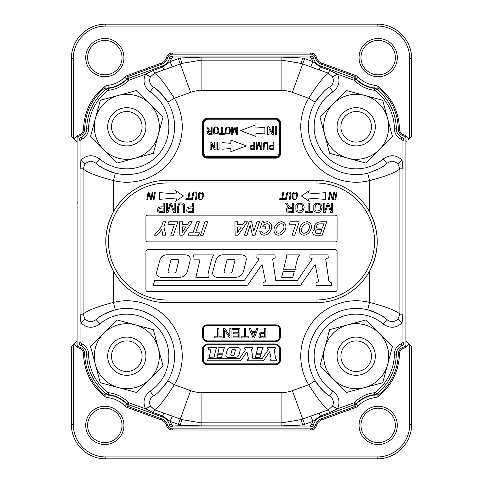 <?xml version="1.0" encoding="UTF-8"?>
<svg xmlns="http://www.w3.org/2000/svg" width="483" height="483" viewBox="0 0 483 483"><rect width="100%" height="100%" fill="white"/><g stroke="black" fill="none" stroke-linecap="round" stroke-linejoin="round"><path stroke-width="0.72" d="M77.099 340.901L76.549 341.451L77.099 340.901M74.394 343.612L76.549 341.451L77.099 341.451L76.549 341.451L74.394 343.612A6.883 6.883 0 0 0 78.958 348.05L79.284 346.951L78.958 348.05A6.508 6.508 0 0 1 83.607 354.178L84.754 354.16A7.656 7.656 0 0 0 78.632 346.782A1.914 1.914 0 0 1 77.099 344.91L77.099 138.09A1.914 1.914 0 0 1 78.632 136.218A7.656 7.656 0 0 0 84.754 128.84A53.522 53.522 0 0 1 103.41 89.095A3.822 3.822 0 0 1 105.783 88.172A30.586 30.586 0 0 0 128.587 76.851A3.822 3.822 0 0 1 130.253 75.668L161.69 64.215A9.557 9.557 0 0 0 167.631 57.797A4.969 4.969 0 0 1 172.419 54.162L310.581 54.162A4.969 4.969 0 0 1 315.369 57.797A9.557 9.557 0 0 0 321.31 64.215L352.747 75.668A3.822 3.822 0 0 1 354.413 76.851A30.586 30.586 0 0 0 377.217 88.172A3.822 3.822 0 0 1 379.59 89.095A53.522 53.522 0 0 1 398.246 128.84A7.656 7.656 0 0 0 404.368 136.218A1.914 1.914 0 0 1 405.901 138.09L405.901 344.91A1.914 1.914 0 0 1 404.368 346.782A7.656 7.656 0 0 0 398.246 354.16A53.522 53.522 0 0 1 379.59 393.905A3.822 3.822 0 0 1 377.217 394.828A30.586 30.586 0 0 0 354.413 406.149A3.822 3.822 0 0 1 352.747 407.332L321.31 418.785A9.557 9.557 0 0 0 315.369 425.203A4.969 4.969 0 0 1 310.581 428.838L172.419 428.838A4.969 4.969 0 0 1 167.631 425.203A9.557 9.557 0 0 0 161.69 418.785L130.253 407.332A3.822 3.822 0 0 1 128.587 406.149A30.586 30.586 0 0 0 105.783 394.828A3.822 3.822 0 0 1 103.41 393.905A53.522 53.522 0 0 1 84.754 354.16A7.656 7.656 0 0 0 78.632 346.782A1.914 1.914 0 0 1 77.099 344.91L77.099 138.09A1.914 1.914 0 0 1 78.632 136.218A7.656 7.656 0 0 0 84.754 128.84A53.522 53.522 0 0 1 103.41 89.095A3.822 3.822 0 0 1 105.783 88.172A30.586 30.586 0 0 0 128.587 76.851A3.822 3.822 0 0 1 130.253 75.668L161.69 64.215A9.557 9.557 0 0 0 167.631 57.797A4.969 4.969 0 0 1 172.419 54.162L310.581 54.162A4.969 4.969 0 0 1 315.369 57.797A9.557 9.557 0 0 0 321.31 64.215L352.747 75.668A3.822 3.822 0 0 1 354.413 76.851A30.586 30.586 0 0 0 377.217 88.172A3.822 3.822 0 0 1 379.59 89.095A53.522 53.522 0 0 1 398.246 128.84A7.656 7.656 0 0 0 404.368 136.218A1.914 1.914 0 0 1 405.901 138.09L405.901 344.91A1.914 1.914 0 0 1 404.368 346.782A7.656 7.656 0 0 0 398.246 354.16A53.522 53.522 0 0 1 379.59 393.905A3.822 3.822 0 0 1 377.217 394.828A30.586 30.586 0 0 0 354.413 406.149A3.822 3.822 0 0 1 352.747 407.332L321.31 418.785A9.557 9.557 0 0 0 315.369 425.203A4.969 4.969 0 0 1 310.581 428.838L172.419 428.838A4.969 4.969 0 0 1 167.631 425.203A9.557 9.557 0 0 0 161.69 418.785L130.253 407.332A3.822 3.822 0 0 1 128.587 406.149A30.586 30.586 0 0 0 105.783 394.828A3.822 3.822 0 0 1 103.41 393.905A53.522 53.522 0 0 1 84.754 354.16L83.607 354.178A54.67 54.67 0 0 0 104.425 396.223A6.883 6.883 0 0 0 107.92 397.66L108.216 395.003L107.92 397.66A27.911 27.911 0 0 1 124.723 405.829A6.883 6.883 0 0 0 127.271 407.471L161.298 419.866L161.69 418.785L161.298 419.866A8.41 8.41 0 0 1 166.526 425.511A6.116 6.116 0 0 0 172.419 429.985L310.581 429.985A6.116 6.116 0 0 0 316.474 425.511L315.369 425.203L316.474 425.511A8.41 8.41 0 0 1 321.702 419.866L355.73 407.471A6.883 6.883 0 0 0 358.277 405.829L356.369 403.951L358.277 405.829A27.911 27.911 0 0 1 375.08 397.66A6.883 6.883 0 0 0 378.575 396.223A54.67 54.67 0 0 0 399.393 354.178L398.246 354.16L399.393 354.178A6.508 6.508 0 0 1 404.042 348.05A6.883 6.883 0 0 0 408.606 343.612L411.631 346.637L411.631 424.442L409.723 424.442A32.5 32.5 0 0 1 377.223 456.936L105.777 456.936A32.5 32.5 0 0 1 73.277 424.442L73.277 344.729L74.394 343.612A6.883 6.883 0 0 0 78.958 348.05A6.508 6.508 0 0 1 83.607 354.178A54.67 54.67 0 0 0 104.425 396.223L105.542 394.81L104.425 396.223A6.883 6.883 0 0 0 107.92 397.66A27.911 27.911 0 0 1 124.723 405.829L126.631 403.951L124.723 405.829A6.883 6.883 0 0 0 127.271 407.471L128.007 405.448L127.271 407.471L161.298 419.866A8.41 8.41 0 0 1 166.526 425.511L167.631 425.203L166.526 425.511A6.116 6.116 0 0 0 172.419 429.985L172.419 428.838L172.419 429.985L310.581 429.985L310.581 428.838L310.581 429.985A6.116 6.116 0 0 0 316.474 425.511A8.41 8.41 0 0 1 321.702 419.866L321.31 418.785L321.702 419.866L355.73 407.471L354.993 405.448L355.73 407.471A6.883 6.883 0 0 0 358.277 405.829A27.911 27.911 0 0 1 375.08 397.66L374.784 395.003L375.08 397.66A6.883 6.883 0 0 0 378.575 396.223L377.458 394.81L378.575 396.223A54.67 54.67 0 0 0 399.393 354.178A6.508 6.508 0 0 1 404.042 348.05L403.716 346.951L404.042 348.05A6.883 6.883 0 0 0 408.606 343.612L411.631 346.637L411.631 424.442L409.723 424.442L409.723 344.729L409.723 424.442A32.5 32.5 0 0 1 377.223 456.936L105.777 456.936L105.777 458.85L105.777 456.936A32.5 32.5 0 0 1 73.277 424.442L73.277 344.729L74.394 343.612M377.223 458.85L105.777 458.85L377.223 458.85A34.408 34.408 0 0 0 411.631 424.442A34.408 34.408 0 0 1 377.223 458.85L105.777 458.85A34.408 34.408 0 0 1 71.369 424.442L71.369 346.637L73.277 344.729L71.369 346.637L71.369 424.442A34.408 34.408 0 0 0 105.777 458.85L377.223 458.85A34.408 34.408 0 0 0 411.631 424.442A34.408 34.408 0 0 1 377.223 458.85L377.223 456.936L377.223 458.85M76.549 141.549L71.369 136.363L71.369 58.558A34.408 34.408 0 0 1 105.777 24.15L377.223 24.15A34.408 34.408 0 0 1 411.631 58.558L411.631 136.363L408.606 139.388A6.883 6.883 0 0 0 404.042 134.95A6.508 6.508 0 0 1 399.393 128.822A54.67 54.67 0 0 0 378.575 86.777A6.883 6.883 0 0 0 375.08 85.34A27.911 27.911 0 0 1 358.277 77.171A6.883 6.883 0 0 0 355.73 75.529L321.702 63.134A8.41 8.41 0 0 1 316.474 57.489A6.116 6.116 0 0 0 310.581 53.015L172.419 53.015A6.116 6.116 0 0 0 166.526 57.489A8.41 8.41 0 0 1 161.298 63.134L127.271 75.529A6.883 6.883 0 0 0 124.723 77.171A27.911 27.911 0 0 1 107.92 85.34A6.883 6.883 0 0 0 104.425 86.777A54.67 54.67 0 0 0 83.607 128.822A6.508 6.508 0 0 1 78.958 134.95A6.883 6.883 0 0 0 74.394 139.388L71.369 136.363L71.369 58.558A34.408 34.408 0 0 1 105.777 24.15L377.223 24.15A34.408 34.408 0 0 1 411.631 58.558L411.631 136.363L408.606 139.388A6.883 6.883 0 0 0 404.042 134.95L403.716 136.049L404.042 134.95A6.508 6.508 0 0 1 399.393 128.822A54.67 54.67 0 0 0 378.575 86.777A6.883 6.883 0 0 0 375.08 85.34L374.784 87.997L375.08 85.34A27.911 27.911 0 0 1 358.277 77.171A6.883 6.883 0 0 0 355.73 75.529L321.702 63.134L321.31 64.215L321.702 63.134A8.41 8.41 0 0 1 316.474 57.489A6.116 6.116 0 0 0 310.581 53.015L172.419 53.015A6.116 6.116 0 0 0 166.526 57.489L167.631 57.797L166.526 57.489A8.41 8.41 0 0 1 161.298 63.134L127.271 75.529A6.883 6.883 0 0 0 124.723 77.171L126.631 79.049L124.723 77.171A27.911 27.911 0 0 1 107.92 85.34A6.883 6.883 0 0 0 104.425 86.777A54.67 54.67 0 0 0 83.607 128.822L84.754 128.84L83.607 128.822A6.508 6.508 0 0 1 78.958 134.95A6.883 6.883 0 0 0 74.394 139.388L77.099 142.099L76.549 141.549L77.099 141.549L76.549 141.549M405.901 340.901L408.606 343.612L405.901 340.901M378.183 442.603A17.207 17.207 0 0 0 393.077 416.793A17.207 17.207 0 0 0 363.282 416.793A17.207 17.207 0 0 0 378.183 442.603A17.207 17.207 0 0 0 393.077 416.793A17.207 17.207 0 0 0 363.282 416.793A17.207 17.207 0 0 0 378.183 442.603M378.183 444.511A19.115 19.115 0 0 0 394.738 415.839A19.115 19.115 0 0 0 361.622 415.839A19.115 19.115 0 0 0 378.183 444.511A19.115 19.115 0 0 0 394.738 415.839A19.115 19.115 0 0 0 361.622 415.839A19.115 19.115 0 0 0 378.183 444.511M378.183 76.719A19.115 19.115 0 0 0 394.738 48.046A19.115 19.115 0 0 0 361.622 48.046A19.115 19.115 0 0 0 378.183 76.719A19.115 19.115 0 0 0 394.738 48.046A19.115 19.115 0 0 0 361.622 48.046A19.115 19.115 0 0 0 378.183 76.719M104.817 76.719A19.115 19.115 0 0 0 121.378 48.046A19.115 19.115 0 0 0 88.262 48.046A19.115 19.115 0 0 0 104.817 76.719A19.115 19.115 0 0 0 121.378 48.046A19.115 19.115 0 0 0 88.262 48.046A19.115 19.115 0 0 0 104.817 76.719M104.817 444.511A19.115 19.115 0 0 0 121.378 415.839A19.115 19.115 0 0 0 88.262 415.839A19.115 19.115 0 0 0 104.817 444.511A19.115 19.115 0 0 0 121.378 415.839A19.115 19.115 0 0 0 88.262 415.839A19.115 19.115 0 0 0 104.817 444.511M378.183 74.811A17.207 17.207 0 0 0 393.077 49A17.207 17.207 0 0 0 363.282 49A17.207 17.207 0 0 0 378.183 74.811A17.207 17.207 0 0 0 393.077 49A17.207 17.207 0 0 0 363.282 49A17.207 17.207 0 0 0 378.183 74.811M104.817 74.811A17.207 17.207 0 0 0 119.718 49A17.207 17.207 0 0 0 89.923 49A17.207 17.207 0 0 0 104.817 74.811A17.207 17.207 0 0 0 119.718 49A17.207 17.207 0 0 0 89.923 49A17.207 17.207 0 0 0 104.817 74.811M104.817 442.603A17.207 17.207 0 0 0 119.718 416.793A17.207 17.207 0 0 0 89.923 416.793A17.207 17.207 0 0 0 104.817 442.603A17.207 17.207 0 0 0 119.718 416.793A17.207 17.207 0 0 0 89.923 416.793A17.207 17.207 0 0 0 104.817 442.603M153.34 329.66L117.091 319.951L103.827 333.216A32.5 32.5 0 0 0 95.411 364.605L100.271 382.729L118.395 387.589A32.5 32.5 0 0 0 158.195 347.784A32.5 32.5 0 0 0 103.827 333.216L90.556 346.486L95.411 364.605A32.5 32.5 0 0 0 118.395 387.589L136.514 392.444L163.049 365.909L153.34 329.66M115.992 345.381A15.293 15.293 0 0 1 141.573 352.24A15.293 15.293 0 0 1 122.845 370.968A15.293 15.293 0 0 1 115.992 345.381M113.288 342.682A19.115 19.115 0 0 1 145.268 351.25A19.115 19.115 0 0 1 121.855 374.663A19.115 19.115 0 0 1 113.288 342.682M154.5 192.246L155.339 192.246L154.029 199.896L153.189 199.896L154.5 192.246M337.08 239.991A1.914 1.914 0 0 1 335.172 241.905L147.828 241.905A1.914 1.914 0 0 1 145.92 239.991L145.92 217.048A1.914 1.914 0 0 1 147.828 215.14L335.172 215.14A1.914 1.914 0 0 1 337.08 217.048L337.08 239.991M337.08 289.691L337.08 251.462A1.914 1.914 0 0 0 335.172 249.548L147.828 249.548A1.914 1.914 0 0 0 145.92 251.462L145.92 289.691A1.914 1.914 0 0 0 147.828 291.605L335.172 291.605A1.914 1.914 0 0 0 337.08 289.691M196.213 194.951C196.176 192.735 195.331 192.228 193.671 193.435L192.343 199.491L191.534 199.491L192.85 193.254A2.572 2.572 0 0 1 193.743 192.288C196.152 191.322 197.215 192.379 196.931 195.458L196.243 199.491L195.428 199.491L196.213 194.951M202.407 193.435L200.047 193.2L199.141 194.48L199.298 198.157L202.099 197.958L202.938 195.144L202.407 193.435M202.721 198.495C201.387 199.908 200.047 199.986 198.7 198.742L198.447 194.027C200.179 191.485 201.822 191.304 203.379 193.478A3.985 3.985 0 0 1 203.735 195.198L202.721 198.495M163.157 203.029L164.401 203.029L164.401 212.423L160.851 212.423A8.742 8.742 0 0 1 159.42 212.339A2.844 2.844 0 0 1 158.261 211.898A2.318 2.318 0 0 1 157.506 210.986L157.983 207.678L160.742 206.851L163.157 206.851L163.157 203.029M160.748 211.319L163.157 211.319L163.157 207.956L159.01 208.408L158.804 210.679A1.395 1.395 0 0 0 159.589 211.234L160.748 211.319M329.66 329.66L319.951 365.909L333.216 379.173A32.5 32.5 0 0 0 364.605 387.589L382.729 382.729L392.444 346.486L365.909 319.951L329.66 329.66M346.486 392.444L333.216 379.173A32.5 32.5 0 0 1 347.784 324.805A32.5 32.5 0 0 1 387.589 364.605A32.5 32.5 0 0 1 364.605 387.589L346.486 392.444M345.381 367.008A15.293 15.293 0 0 1 352.24 341.427A15.293 15.293 0 0 1 370.968 360.155A15.293 15.293 0 0 1 345.381 367.008M342.682 369.712A19.115 19.115 0 0 1 351.25 337.732A19.115 19.115 0 0 1 374.663 361.145A19.115 19.115 0 0 1 342.682 369.712M382.729 100.271L346.486 90.556L333.216 103.827A32.5 32.5 0 0 0 324.805 135.216L329.66 153.34L365.909 163.049L392.444 136.514L382.729 100.271M319.951 117.091L333.216 103.827A32.5 32.5 0 0 1 387.589 118.395A32.5 32.5 0 0 1 347.784 158.195A32.5 32.5 0 0 1 324.805 135.216L319.951 117.091M342.676 113.288A19.115 19.115 0 0 1 374.663 121.855A19.115 19.115 0 0 1 351.25 145.268A19.115 19.115 0 0 1 342.676 113.288M345.381 115.992A15.293 15.293 0 0 1 370.968 122.845A15.293 15.293 0 0 1 352.24 141.573A15.293 15.293 0 0 1 345.381 115.992M100.271 100.271L90.556 136.514L103.827 149.784A32.5 32.5 0 0 0 135.216 158.195L153.34 153.34L163.049 117.091L136.514 90.556L100.271 100.271M117.091 163.049L103.827 149.784A32.5 32.5 0 0 1 118.395 95.411A32.5 32.5 0 0 1 158.195 135.216A32.5 32.5 0 0 1 135.216 158.195L117.091 163.049M113.288 140.324A19.115 19.115 0 0 1 121.855 108.337A19.115 19.115 0 0 1 145.268 131.75A19.115 19.115 0 0 1 113.288 140.324M115.992 137.619A15.293 15.293 0 0 1 122.845 112.032A15.293 15.293 0 0 1 141.573 130.76A15.293 15.293 0 0 1 115.992 137.619M150.177 91.842C144.079 87.139 142.521 81.253 145.498 74.183L153.431 70.361L154.482 73.241C158.545 75.523 165.162 83.861 174.333 98.266L167.776 102.203C161.497 93.545 156.691 88.504 153.365 87.073L150.177 91.842A42.057 42.057 0 0 1 160.453 152.024A42.057 42.057 0 0 1 99.8 159.046L96.123 163.441C92.35 160.597 88.679 160.742 85.123 163.87L83.112 168.863C86.674 172.28 96.781 176.192 113.42 180.6L113.42 211.886C103.259 231.677 103.259 251.42 113.42 271.114L113.42 302.4A55.436 55.436 0 0 1 174.333 384.734L167.776 380.797C161.491 389.461 156.685 394.502 153.365 395.927C149.76 398.578 148.794 401.989 150.473 406.161L154.482 409.759C158.545 407.477 165.162 399.133 174.333 384.734L190.628 390.669A30.586 30.586 0 0 0 201.091 392.516L281.909 392.516A30.586 30.586 0 0 0 292.372 390.669L308.667 384.734L315.224 380.797C321.503 389.455 326.309 394.496 329.635 395.927C333.246 398.596 334.206 402.007 332.527 406.161L328.518 409.759C324.455 407.477 317.838 399.139 308.667 384.734A55.436 55.436 0 0 1 369.58 302.4C386.219 306.808 396.326 310.72 399.888 314.137L397.877 319.13C394.321 322.258 390.65 322.403 386.877 319.559A47.793 47.793 0 0 0 315.224 380.797A47.793 47.793 0 0 0 328.591 395.209A47.793 47.793 0 0 1 367.732 309.82A47.793 47.793 0 0 1 386.877 319.559C384.371 316.582 377.99 313.334 367.732 309.82L369.58 302.4L369.58 271.114C379.741 251.323 379.741 231.58 369.58 211.886L369.58 180.6C386.219 176.192 396.32 172.28 399.888 168.863L397.877 163.87L402.073 160.108L402.073 140.813A1.914 1.914 0 0 0 400.981 139.086L401.802 137.359A3.822 3.822 0 0 1 403.987 140.813L403.987 342.187A3.822 3.822 0 0 1 401.802 345.641A9.563 9.563 0 0 0 396.332 354.13A51.615 51.615 0 0 1 376.68 393.826A3.822 3.822 0 0 1 374.742 394.623L374.524 392.721A32.88 32.88 0 0 0 354.733 402.345A1.914 1.914 0 0 1 354.027 402.798L337.502 408.817L329.569 412.639L320.295 416.014L312.809 421.393L304.646 424.37A66.449 66.449 0 0 1 302.793 425.016L281.909 425.885L201.091 425.885L172.419 425.016A1.147 1.147 0 0 1 171.314 424.177A13.379 13.379 0 0 0 170.191 421.393L162.705 416.014L153.431 412.639L145.498 408.817L128.973 402.798A1.914 1.914 0 0 1 128.267 402.345A32.88 32.88 0 0 0 108.476 392.721A1.914 1.914 0 0 1 107.504 392.323A49.701 49.701 0 0 1 88.576 354.099A11.477 11.477 0 0 0 82.019 343.914A1.914 1.914 0 0 1 80.927 342.187L80.927 322.892L80.051 314.137L83.112 314.137C86.68 310.72 96.781 306.808 113.42 302.4L115.268 309.82C105.01 313.334 98.629 316.582 96.123 319.559L96.123 319.559A47.793 47.793 0 0 1 96.443 319.287A47.793 47.793 0 0 0 96.123 319.559L96.443 319.287M376.68 393.826L375.496 392.323A49.701 49.701 0 0 0 394.424 354.099L396.332 354.13A51.615 51.615 0 0 1 376.68 393.826A3.822 3.822 0 0 1 374.742 394.623A30.966 30.966 0 0 0 356.098 403.685A3.822 3.822 0 0 1 354.679 404.597L320.652 416.992A11.471 11.471 0 0 0 313.527 424.69A3.061 3.061 0 0 1 310.581 426.924L172.419 426.924A3.061 3.061 0 0 1 169.473 424.69A11.471 11.471 0 0 0 162.348 416.992L128.321 404.597A3.822 3.822 0 0 1 126.902 403.685A30.966 30.966 0 0 0 108.258 394.623A3.822 3.822 0 0 1 106.32 393.826A51.615 51.615 0 0 1 86.668 354.13A9.563 9.563 0 0 0 81.198 345.641A3.822 3.822 0 0 1 79.013 342.187L79.013 140.813A3.822 3.822 0 0 1 81.198 137.359L82.019 139.086A11.477 11.477 0 0 0 88.576 128.901A49.701 49.701 0 0 1 107.504 90.677A1.914 1.914 0 0 1 108.476 90.279L108.258 88.377A30.966 30.966 0 0 0 126.902 79.315A3.822 3.822 0 0 1 128.321 78.403L162.348 66.008A11.471 11.471 0 0 0 169.473 58.31A3.061 3.061 0 0 1 172.419 56.076L310.581 56.076A3.061 3.061 0 0 1 313.527 58.31A11.471 11.471 0 0 0 320.652 66.008L354.679 78.403A3.822 3.822 0 0 1 356.098 79.315A30.966 30.966 0 0 0 374.742 88.377A3.822 3.822 0 0 1 376.68 89.174A51.615 51.615 0 0 1 396.332 128.87A9.563 9.563 0 0 0 401.802 137.359A9.563 9.563 0 0 1 396.332 128.87A51.615 51.615 0 0 0 376.68 89.174A3.822 3.822 0 0 0 374.742 88.377A30.966 30.966 0 0 1 356.098 79.315A3.822 3.822 0 0 0 354.679 78.403L354.027 80.202A1.914 1.914 0 0 1 354.733 80.655L356.098 79.315M192.24 221.812L182.954 235.197L179.839 235.197L179.585 221.812L182.544 221.812L182.544 224.577L187.434 224.577L189.197 221.812L192.24 221.812M182.544 226.877L185.937 226.919L182.544 232.226L182.544 226.877M237.66 221.812L237.66 224.619L242.732 224.619L244.573 221.812L247.441 221.812L238.149 235.197L235.124 235.197L234.877 221.812L237.66 221.812M237.66 232.347L237.66 226.95L241.204 226.95L237.66 232.347M315.278 231.707A1.147 1.147 0 0 0 315.942 232.993A3.019 3.019 0 0 0 317.15 233.241L320.627 233.241L321.883 229.606L317.536 229.606A2.657 2.657 0 0 0 315.278 231.707M313.811 234.605A5.301 5.301 0 0 0 316.244 235.197L322.227 235.197L326.701 221.812L320.736 221.812A7.468 7.468 0 0 0 316.679 223.013A5.319 5.319 0 0 0 314.264 227.076A1.95 1.95 0 0 0 315.459 229.027A4.136 4.136 0 0 0 312.773 232.897A1.92 1.92 0 0 0 313.811 234.605M317.935 224.39A3.906 3.906 0 0 1 319.951 223.828L323.876 223.828L322.409 228.079L318.702 228.079A4.208 4.208 0 0 1 317.15 227.783A0.773 0.773 0 0 1 316.673 227.209A2.699 2.699 0 0 1 317.935 224.39M246.046 260.826A18.366 8.078 144.5 0 0 240.854 254.837L222.977 254.837A16.174 10.107 50.4 0 0 215.986 260.047L212.967 271.09A18.149 8.036 -35.5 0 0 218.087 277.351L235.13 277.351A15.734 11.109 -129.6 0 0 243.649 270.728L246.046 260.826M225.585 272.955A5.289 2.222 -34.9 0 1 224.184 271.361L226.738 260.995A5.458 3.303 48.8 0 1 229.002 259.286L233.488 259.286A3.441 1.799 147.2 0 1 234.853 260.79L232.226 271.337A5.41 3.194 -131.2 0 1 230.083 272.955L225.585 272.955M302.557 232.83A5.168 3.417 123.2 0 0 309.283 227.964A5.168 3.417 123.2 0 0 304.332 224.722A5.168 3.417 123.2 0 0 302.557 232.83M301.458 234.509A7.173 5.398 123.2 0 0 311.269 228.067A7.173 5.398 123.2 0 0 303.445 222.941A7.173 5.398 123.2 0 0 301.458 234.509M161.793 229.467L157.066 235.197L154.355 235.197L161.503 226.714L163.103 221.812L165.609 221.812L163.888 226.714L165.856 235.197L162.765 235.197L161.793 229.467M259.594 221.812L256.974 221.812L253.823 231.128L251.655 221.812L249.101 221.812L244.452 235.197L246.952 235.197L250.182 225.434L252.434 235.197L254.97 235.197L259.594 221.812M207.092 324.848L207.092 325.608A3.822 3.822 0 0 0 203.271 329.436L203.271 336.313A4.588 4.588 0 0 0 207.853 340.901L275.147 340.901A4.588 4.588 0 0 0 279.729 336.313L279.729 329.436A3.822 3.822 0 0 0 275.908 325.608L207.092 325.608A3.822 3.822 0 0 0 203.271 329.436L202.504 329.436L202.504 336.313A5.355 5.355 0 0 0 207.853 341.668L275.147 341.668A5.355 5.355 0 0 0 280.496 336.313L280.496 329.436A4.588 4.588 0 0 0 275.908 324.848L207.092 324.848A4.588 4.588 0 0 0 202.504 329.436M275.908 364.611L275.908 363.844A3.822 3.822 0 0 0 279.729 360.022L279.729 349.318A4.588 4.588 0 0 0 275.147 344.729L207.853 344.729A4.588 4.588 0 0 0 203.271 349.318L203.271 360.022A3.822 3.822 0 0 0 207.092 363.844L275.908 363.844A3.822 3.822 0 0 0 279.729 360.022L280.496 360.022L280.496 349.318A5.355 5.355 0 0 0 275.147 343.962L207.853 343.962A5.355 5.355 0 0 0 202.504 349.318L202.504 360.022A4.588 4.588 0 0 0 207.092 364.611L275.908 364.611A4.588 4.588 0 0 0 280.496 360.022M329.635 87.073C326.315 88.498 321.509 93.539 315.224 102.203A47.793 47.793 0 0 0 367.732 173.18C377.99 169.666 384.371 166.418 386.877 163.441L383.2 159.046A42.057 42.057 0 0 1 322.547 152.024A42.057 42.057 0 0 1 332.823 91.842L329.635 87.073C333.24 84.422 334.206 81.011 332.527 76.839L328.518 73.241L310.871 66.926L312.809 61.607L320.295 66.986L329.569 70.361L337.502 74.183L332.527 76.839M96.123 163.441C98.629 166.418 105.01 169.666 115.268 173.18A47.793 47.793 0 0 0 154.409 87.791A47.793 47.793 0 0 1 115.268 173.18A47.793 47.793 0 0 1 96.123 163.441A47.793 47.793 0 0 0 115.268 173.18L113.42 180.6A55.436 55.436 0 0 0 174.333 98.266L190.628 92.331A30.586 30.586 0 0 1 201.091 90.484L281.909 90.484A30.586 30.586 0 0 1 292.372 92.331L308.667 98.266C317.838 83.867 324.455 75.523 328.518 73.241L329.569 70.361M153.431 70.361L162.705 66.986L170.191 61.607L172.129 66.926L154.482 73.241L150.473 76.839C148.794 80.993 149.754 84.404 153.365 87.073L153.365 87.073A47.793 47.793 0 0 1 153.854 87.405A47.793 47.793 0 0 0 153.365 87.073L153.685 87.29M281.909 57.115L281.909 60.176L201.091 60.176L181.988 63.364L180.207 57.984L201.091 57.115L281.909 57.115L302.793 57.984L301.012 63.364L281.909 60.176L281.909 90.484M153.431 412.639L154.482 409.759L172.129 416.074L170.191 421.393L178.354 424.37A66.449 66.449 0 0 0 180.207 425.016L181.988 419.636L201.091 422.824L201.091 425.885M281.909 392.516L281.909 422.824L301.012 419.636L302.793 425.016L310.581 425.016A1.147 1.147 0 0 0 311.686 424.177A13.379 13.379 0 0 1 312.809 421.393L310.871 416.074L319.251 413.134L320.652 416.992A11.471 11.471 0 0 0 313.527 424.69A3.061 3.061 0 0 1 310.581 426.924L310.581 425.016M329.315 395.71L329.635 395.927A47.793 47.793 0 0 1 329.146 395.595A47.793 47.793 0 0 0 329.635 395.927L332.823 391.158A42.057 42.057 0 0 1 322.547 330.976A42.057 42.057 0 0 1 383.2 323.954L386.877 319.559M80.051 314.137L80.051 168.863L83.112 168.863L83.112 314.137L85.123 319.13C88.673 322.258 92.338 322.403 96.123 319.559L99.8 323.954A42.057 42.057 0 0 1 160.453 330.976A42.057 42.057 0 0 1 150.177 391.158L153.365 395.927M167.776 380.797A47.793 47.793 0 0 0 97.916 318.122A47.793 47.793 0 0 1 164.824 385.15A47.793 47.793 0 0 0 167.776 380.797M397.877 163.87C394.327 160.742 390.662 160.597 386.877 163.441A47.793 47.793 0 0 1 386.557 163.713A47.793 47.793 0 0 0 386.877 163.441L386.557 163.713M369.58 180.6L367.732 173.18A47.793 47.793 0 0 1 318.176 97.85A47.793 47.793 0 0 0 315.224 102.203L308.667 98.266A55.436 55.436 0 0 0 369.58 180.6M383.2 159.046C389.799 154.319 396.09 154.669 402.073 160.108L402.949 168.863L402.949 314.137L402.073 322.892L402.073 342.187A1.914 1.914 0 0 1 400.981 343.914L401.802 345.641A3.822 3.822 0 0 0 403.987 342.187L402.073 342.187M80.051 168.863L80.927 160.108L85.123 163.87M81.198 137.359A9.563 9.563 0 0 0 86.668 128.87A51.615 51.615 0 0 1 106.32 89.174A51.615 51.615 0 0 0 86.668 128.87A9.563 9.563 0 0 1 81.198 137.359A3.822 3.822 0 0 0 79.013 140.813L80.927 140.813A1.914 1.914 0 0 1 82.019 139.086M106.32 89.174A3.822 3.822 0 0 1 108.258 88.377A3.822 3.822 0 0 0 106.32 89.174L107.504 90.677M96.606 319.16A47.793 47.793 0 0 1 97.663 318.321A47.793 47.793 0 0 0 96.606 319.16M150.473 406.161L145.498 408.817C142.515 401.765 144.073 395.879 150.177 391.158M99.8 323.954C93.201 328.681 86.91 328.331 80.927 322.892L85.123 319.13M108.476 90.279A32.88 32.88 0 0 0 128.267 80.655A1.914 1.914 0 0 1 128.973 80.202L145.498 74.183L150.473 76.839M319.251 413.134L328.518 409.759L329.569 412.639M332.527 406.161L337.502 408.817C340.479 401.747 338.921 395.861 332.823 391.158M397.877 319.13L402.073 322.892C396.108 328.331 389.817 328.681 383.2 323.954M402.949 168.863L399.888 168.863L399.888 314.137L402.949 314.137M386.394 163.84A47.793 47.793 0 0 1 379.034 168.784A47.793 47.793 0 0 0 386.394 163.84M316.051 299.997L316.051 302.672L166.949 302.672A61.172 61.172 0 0 1 105.777 241.5A61.172 61.172 0 0 1 166.949 180.328L316.051 180.328A61.172 61.172 0 0 1 377.223 241.5A61.172 61.172 0 0 1 316.051 302.672A61.172 61.172 0 0 0 377.223 241.5A61.172 61.172 0 0 0 316.051 180.328L316.051 183.003A58.497 58.497 0 0 1 374.548 241.5A58.497 58.497 0 0 1 316.051 299.997L166.949 299.997A58.497 58.497 0 0 1 108.452 241.5A58.497 58.497 0 0 1 166.949 183.003L316.051 183.003M207.092 119.923A3.061 3.061 0 0 0 204.031 122.978L204.031 153.564A3.061 3.061 0 0 0 207.092 156.625L275.908 156.625A3.061 3.061 0 0 0 278.969 153.564L278.969 122.978A3.061 3.061 0 0 0 275.908 119.923L207.092 119.923L207.092 119.156A3.822 3.822 0 0 0 203.271 122.978L203.271 153.564A3.822 3.822 0 0 0 207.092 157.392L275.908 157.392A3.822 3.822 0 0 0 279.729 153.564L279.729 122.978A3.822 3.822 0 0 0 275.908 119.156L207.092 119.156A3.822 3.822 0 0 0 203.271 122.978L202.504 122.978L202.504 153.564A4.588 4.588 0 0 0 207.092 158.152L275.908 158.152A4.588 4.588 0 0 0 280.496 153.564L280.496 122.978A4.588 4.588 0 0 0 275.908 118.389L207.092 118.389A4.588 4.588 0 0 0 202.504 122.978M270.045 359.66L271.198 359.092L269.689 351.763L263.736 360.342A0.978 0.978 0 0 1 262.927 360.765L247.441 360.765L247.344 359.66L248.497 359.092L246.988 351.763L241.035 360.342A0.984 0.984 0 0 1 240.226 360.765L207.485 360.765L208.179 358.7L239.073 358.7A0.525 0.525 0 0 0 239.508 358.471L245.787 349.372L244.76 348.943L244.815 347.675L252.524 347.675L252.603 348.913L251.522 349.42L252.869 358.7L261.708 358.7A0.652 0.652 0 0 0 262.251 358.416L268.488 349.372L267.461 348.943L267.522 347.675L275.225 347.675L275.31 348.913L274.229 349.42L275.612 359.038L276.711 359.63L276.644 360.765L270.142 360.765L270.045 359.66M257.379 349.33L256.219 353.81L261.575 353.81A2.5 2.5 0 0 1 261.43 352.499A18.686 18.686 0 0 1 262.329 349.028A4.081 4.081 0 0 1 263.144 347.675L257.258 347.675A2.493 2.493 0 0 1 257.427 348.829L257.379 349.33M256.026 354.751L255.392 357.287L260.138 357.287L260.766 354.751L256.026 354.751M232.848 349.559L234.768 349.559A1.473 0.767 147.2 0 1 235.354 350.199L234.231 354.715A2.312 1.364 -131.2 0 1 233.313 355.403L231.387 355.403A2.264 0.948 -34.9 0 1 230.789 354.727L231.882 350.29A2.337 1.413 48.8 0 1 232.848 349.559M239.121 354.45L240.142 350.217A7.861 3.453 144.5 0 0 237.92 347.651L230.27 347.651A6.919 4.323 50.4 0 0 227.282 349.885L225.99 354.607A7.764 3.441 -35.5 0 0 228.181 357.287L235.475 357.287A6.732 4.752 -129.6 0 0 239.121 354.45M223.852 349.028A18.686 18.686 0 0 0 222.959 352.499A2.5 2.5 0 0 0 223.104 353.81L217.748 353.81L218.956 348.829A2.493 2.493 0 0 0 218.787 347.675L224.673 347.675A4.081 4.081 0 0 0 223.852 349.028M221.667 357.287L222.295 354.751L217.555 354.751L216.921 357.287L221.667 357.287M210.914 349.801L209.151 357.281L214.452 357.082A2.445 2.445 0 0 1 214.361 356.376A5.724 5.724 0 0 1 214.53 355.071L215.823 349.879A5.862 5.862 0 0 1 216.897 347.675L207.847 347.675A1.866 1.866 0 0 1 208.33 348.925L208.33 349.801L210.914 349.801M259.377 333.113L262.184 332.268L264.636 332.268L264.636 328.38L265.898 328.38L265.898 337.937L262.293 337.937A8.887 8.887 0 0 1 260.838 337.846A2.892 2.892 0 0 1 259.661 337.4A2.355 2.355 0 0 1 258.894 336.476L259.377 333.113M264.636 336.814L264.636 333.397L260.422 333.85L260.21 336.162A1.419 1.419 0 0 0 261.007 336.723L264.636 336.814M256.696 328.38L258.043 328.38L254.372 337.937L253.007 337.937L249.095 328.38L250.538 328.38L251.649 331.272L255.652 331.272L256.696 328.38M253.044 334.954A25.448 25.448 0 0 1 253.72 336.935A12.437 12.437 0 0 1 254.233 335.111L255.284 332.304L252.041 332.304L253.044 334.954M244.386 328.38L245.654 328.38L245.654 336.814L248.805 336.814L248.805 337.937L241.228 337.937L241.228 336.814L244.386 336.814L244.386 328.38M232.77 328.38L239.9 328.38L239.9 337.937L232.987 337.937L232.987 336.814L238.638 336.814L238.638 333.88L233.349 333.88L233.349 332.763L238.638 332.763L238.638 329.509L232.77 329.509L232.77 328.38M224.8 328.38L229.823 335.89L229.823 328.38L231.037 328.38L231.037 337.937L229.739 337.937L224.716 330.432L224.716 337.937L223.502 337.937L223.502 328.38L224.8 328.38M217.676 328.38L218.944 328.38L218.944 336.814L222.095 336.814L222.095 337.937L214.518 337.937L214.518 336.814L217.676 336.814L217.676 328.38M286.039 254.891L299.804 254.891A9.539 9.539 0 0 0 297.89 258.055A43.675 43.675 0 0 0 295.795 266.163A5.832 5.832 0 0 0 296.133 269.224L283.612 269.224L286.437 257.584A5.832 5.832 0 0 0 286.039 254.891M316.16 285.477L315.93 282.893L318.629 281.571L315.097 264.436L301.181 284.487A2.294 2.294 0 0 1 299.297 285.477L263.096 285.477L262.873 282.893L265.565 281.571L262.04 264.436L248.123 284.487A2.294 2.294 0 0 1 246.239 285.477L153.081 285.477L154.711 280.647L243.541 280.647A1.232 1.232 0 0 0 244.555 280.116L259.232 258.852L256.829 257.844L256.962 254.891L274.978 254.891L275.171 257.771L272.641 258.973L275.787 280.647L296.447 280.647A1.527 1.527 0 0 0 297.709 279.989L312.296 258.852L309.893 257.844L310.026 254.891L328.035 254.891L328.235 257.771L325.705 258.973L328.941 281.45L331.513 282.821L331.344 285.477L316.16 285.477M294.25 271.422L283.159 271.422L281.686 277.351L292.77 277.351L294.25 271.422M193.924 257.831L193.924 259.878L199.968 259.878L195.85 277.351L208.372 277.351L208.239 276.892A5.724 5.724 0 0 1 208.016 275.238A13.373 13.373 0 0 1 208.415 272.189L211.439 260.053A13.699 13.699 0 0 1 213.957 254.909L192.802 254.909A4.353 4.353 0 0 1 193.924 257.831M189.976 260.826A18.366 8.078 144.5 0 0 184.784 254.837L166.907 254.837A16.174 10.107 50.4 0 0 159.915 260.047L156.897 271.09A18.149 8.036 -35.5 0 0 162.022 277.351L179.06 277.351A15.734 11.109 -129.6 0 0 187.585 270.728L189.976 260.826M172.932 259.286A5.458 3.303 48.8 0 0 170.674 260.995L168.114 271.361A5.289 2.222 -34.9 0 0 169.515 272.955L174.013 272.955A5.41 3.194 -131.2 0 0 176.162 271.337L178.782 260.79A3.441 1.799 147.2 0 0 177.418 259.286L172.932 259.286M259.769 231.188L261.774 231.188A5.168 3.417 -56.8 0 0 267.407 231.713A5.168 3.417 -56.8 0 0 268.898 224.468A5.168 3.417 -56.8 0 0 262.661 226.859L265.68 226.859L265.227 228.942L259.794 228.942L262.16 221.812L263.652 221.812L263.652 222.977A7.173 5.398 -56.8 0 1 271.428 225.03A7.173 5.398 -56.8 0 1 266.99 234.418A7.173 5.398 -56.8 0 1 259.769 231.188M294.763 235.197L292.07 235.197L295.807 224.233L289.317 224.233L290.132 221.812L299.243 221.812L294.763 235.197M203.12 235.197L200.493 235.197L204.973 221.812L207.66 221.812L203.12 235.197M196.714 221.812L199.382 221.812L195.645 232.836L199.382 232.836L198.561 235.197L188.292 235.197L189.076 232.836L193.019 232.836L196.714 221.812M168.742 221.812L177.943 221.812L173.427 235.197L170.716 235.197L174.454 224.293L167.921 224.293L168.742 221.812M276.01 234.478A7.173 5.398 123.2 0 0 285.815 228.042A7.173 5.398 123.2 0 0 277.997 222.917A7.173 5.398 123.2 0 0 276.01 234.478M277.109 232.806A5.168 3.417 123.2 0 0 283.835 227.94A5.168 3.417 123.2 0 0 278.878 224.692A5.168 3.417 123.2 0 0 277.109 232.806M272.967 142.159L273.783 142.159L273.783 149.676L270.251 149.537C268.971 148.692 268.753 147.466 269.599 145.86L272.967 145.22L272.967 142.159M271.392 148.794L272.967 148.794L272.967 146.108L271.374 146.108C270.069 146.222 269.647 146.935 270.094 148.239A0.984 0.984 0 0 0 270.51 148.673L271.392 148.794M267.226 145.341L267.069 143.862A1.334 1.334 0 0 0 266.55 143.167L264.406 143.421L264.014 149.676L263.193 149.676L263.404 143.542A2.065 2.065 0 0 1 264.183 142.437L267.437 142.763L268.041 145.335L268.041 149.676L267.226 149.676L267.226 145.341M261.061 148.559L261.061 142.159L261.846 142.159L261.846 149.676L260.621 149.676L258.87 143.246A114.018 114.018 0 0 1 258.538 144.447L257.065 149.676L255.966 149.676L255.966 142.159L256.751 142.159L256.751 148.456L258.544 142.159L259.28 142.159L261.061 148.559M253.835 142.159L254.65 142.159L254.65 149.676L251.112 149.537C249.832 148.692 249.614 147.466 250.466 145.86L253.835 145.22L253.835 142.159M252.253 148.794L253.835 148.794L253.835 146.108L252.235 146.108C250.937 146.222 250.508 146.935 250.955 148.239A0.984 0.984 0 0 0 251.371 148.673L252.253 148.794M230.868 143.282L230.868 140.088L246.39 145.908L230.868 151.728L230.868 148.535A465.739 465.739 0 0 0 221.969 149.229L221.969 142.588A465.739 465.739 0 0 0 230.868 143.282M217.646 149.79L217.646 142.026L219.047 142.026L219.047 149.79L217.646 149.79M214.609 148.04L214.609 142.026L216.07 142.026L216.07 149.79L214.609 149.79L211.409 143.994L211.409 149.79L210.117 149.79L210.117 142.026L211.409 142.026L214.609 148.04M218.884 130.639L218.056 133.549L214.524 134.111A3.067 3.067 0 0 1 213.474 132.795L213.836 128.055C215.279 126.528 216.716 126.54 218.147 128.086L218.884 130.639M217.459 128.508A1.805 1.805 0 0 0 214.512 128.514L214.223 132.457C215.189 133.936 216.269 134.105 217.471 132.964L218.056 130.627L217.459 128.508M212.079 127.041L212.079 134.431L208.149 134.226A1.57 1.57 0 0 1 207.491 133.537C206.893 131.901 207.376 130.857 208.94 130.404A2.101 2.101 0 0 1 208.427 129.999A5.102 5.102 0 0 1 207.793 129.058L206.736 127.041L207.744 127.041L209.26 129.794L211.276 130.325L211.276 127.041L212.079 127.041M209.362 133.616L211.276 133.616L211.276 131.171L208.698 131.31A1.038 1.038 0 0 0 208.233 131.732L209.362 133.616M221.48 127.041L222.277 127.041L222.277 133.562L224.275 133.562L224.275 134.431L219.469 134.431L219.469 133.562L221.48 133.562L221.48 127.041M229.817 130.627L229.214 128.508A1.805 1.805 0 0 0 226.273 128.514L225.984 132.457C226.944 133.936 228.03 134.105 229.232 132.964L229.817 130.627M226.279 134.111A3.067 3.067 0 0 1 225.235 132.795L225.591 128.055C227.04 126.528 228.477 126.54 229.902 128.086L230.645 130.639L229.811 133.549L226.279 134.111M234.249 127.041L234.967 127.041L236.724 133.332L236.724 127.041L237.491 127.041L237.491 134.431L236.29 134.431L234.563 128.11A112.038 112.038 0 0 1 234.243 129.293L232.794 134.431L231.713 134.431L231.713 127.041L232.486 127.041L232.486 133.23L234.249 127.041M255.93 128.001L255.93 124.807L240.401 130.627L255.93 136.447L255.93 133.254A465.739 465.739 0 0 1 264.877 133.954L264.877 127.301A465.739 465.739 0 0 1 255.93 128.001M267.745 134.509L267.745 126.745L269.037 126.745L272.237 132.759L272.237 126.745L273.698 126.745L273.698 134.509L272.237 134.509L269.037 128.713L269.037 134.509L267.745 134.509M275.274 134.509L276.681 134.509L276.681 126.745L275.274 126.745L275.274 134.509M328.023 204.514A63.05 63.05 0 0 1 327.534 205.993L325.325 212.417L323.676 212.417L323.676 203.186L324.86 203.186L324.86 210.914L327.54 203.186L328.639 203.186L331.314 211.047L331.314 203.186L332.491 203.186L332.491 212.417L330.656 212.417L328.464 205.879A71.87 71.87 0 0 1 328.023 204.514M316.003 211.065L319.885 210.642L320.821 207.66L319.921 205.034C318.394 203.748 316.884 203.754 315.399 205.046L314.886 209.761A2.934 2.934 0 0 0 316.003 211.065M319.994 203.657A4.081 4.081 0 0 1 321.551 205.378A5.204 5.204 0 0 1 322.076 207.678L320.845 211.282C319.263 212.737 317.434 212.967 315.351 211.971A4.021 4.021 0 0 1 313.781 210.268L313.811 205.275A3.894 3.894 0 0 1 315.417 203.597L319.994 203.657M308.1 203.186L309.325 203.186L309.325 211.331L312.362 211.331L312.362 212.417L305.045 212.417L305.045 211.331L308.1 211.331L308.1 203.186M298.083 211.065L301.966 210.642L302.901 207.66L302.008 205.034C300.48 203.748 298.971 203.754 297.48 205.046L296.973 209.761A2.934 2.934 0 0 0 298.083 211.065M302.074 203.657A4.081 4.081 0 0 1 303.632 205.378A5.204 5.204 0 0 1 304.163 207.678L302.926 211.282C301.344 212.737 299.514 212.967 297.437 211.971A4.021 4.021 0 0 1 295.868 210.268L295.898 205.275A3.894 3.894 0 0 1 297.504 203.597L302.074 203.657M292.517 203.186L293.736 203.186L293.736 212.417L287.765 212.17A2.053 2.053 0 0 1 286.739 211.288C285.797 209.308 286.54 208.01 288.955 207.388A3.127 3.127 0 0 1 288.218 206.923A6.297 6.297 0 0 1 287.204 205.698L285.598 203.186L287.137 203.186L288.357 205.106A18.372 18.372 0 0 0 289.239 206.38A2.753 2.753 0 0 0 289.86 206.996A1.866 1.866 0 0 0 290.416 207.243A3.961 3.961 0 0 0 291.098 207.285L292.517 207.285L292.517 203.186M289.589 211.397L292.517 211.397L292.517 208.342L288.574 208.517A1.395 1.395 0 0 0 287.862 209.073L288.091 210.98L289.589 211.397M333.813 192.21L334.622 192.21L333.318 199.859L332.497 199.859L331.447 196.992A45.317 45.317 0 0 1 330.704 194.866A23.293 23.293 0 0 1 330.3 193.369A44.847 44.847 0 0 1 330.01 195.361L329.237 199.859L328.422 199.859L329.732 192.21L330.559 192.21L332.123 196.629A28.05 28.05 0 0 1 332.769 198.694A19.936 19.936 0 0 1 333.016 196.859L333.813 192.21M336.144 192.21L336.983 192.21L335.673 199.859L334.834 199.859L336.144 192.21M307.689 198L325.409 199.401L325.409 192.669L307.689 194.069L309.253 190.731L301.404 196.038L309.253 201.345L307.689 198M293 194.498L293.157 198.175L295.958 197.976L296.797 195.162L296.266 193.454L293.906 193.218L293 194.498M297.238 193.496A3.985 3.985 0 0 1 297.594 195.217L296.58 198.513C295.246 199.92 293.906 200.004 292.559 198.761L292.306 194.045C294.038 191.503 295.681 191.322 297.238 193.496M289.287 199.509L290.072 194.969C290.035 192.753 289.19 192.246 287.53 193.454L286.202 199.509L285.393 199.509L286.709 193.272A2.572 2.572 0 0 1 287.602 192.306C290.011 191.34 291.074 192.397 290.79 195.476L290.102 199.509L289.287 199.509M282.929 192.119L283.744 192.119L282.621 198.67L284.614 198.67L284.469 199.509L279.693 199.509L279.832 198.67L281.812 198.67L282.929 192.119M187.162 207.678L189.922 206.851L192.331 206.851L192.331 203.029L193.574 203.029L193.574 212.423L190.03 212.423A8.742 8.742 0 0 1 188.599 212.339A2.844 2.844 0 0 1 187.44 211.898A2.318 2.318 0 0 1 186.686 210.986L187.162 207.678M189.928 211.319L192.331 211.319L192.331 207.956L188.189 208.408L187.984 210.679A1.395 1.395 0 0 0 188.768 211.234L189.928 211.319M183.558 207.002L183.329 205.197C180.865 203.059 179.308 203.657 178.65 207.002L178.65 212.423L177.406 212.423L177.406 206.996L178.885 203.391C181.433 202.419 183.286 202.836 184.44 204.641L184.802 212.423L183.558 212.423L183.558 207.002M174.176 211.029L174.176 203.029L175.371 203.029L175.371 212.423L173.506 212.423L171.278 205.77A73.144 73.144 0 0 1 170.831 204.381A64.167 64.167 0 0 1 170.33 205.885L168.078 212.423L166.406 212.423L166.406 203.029L167.607 203.029L167.607 210.896L170.336 203.029L171.459 203.029L174.176 211.029M189.885 192.101L188.762 198.652L190.755 198.652L190.61 199.491L185.834 199.491L185.973 198.652L187.953 198.652L189.07 192.101L189.885 192.101M177.195 194.009L175.631 190.664L183.48 195.971L175.631 201.278L177.195 197.933L159.475 199.34L159.475 192.608L177.195 194.009M152.169 192.246L152.984 192.246L151.674 199.896L150.853 199.896L149.802 197.028A45.317 45.317 0 0 1 149.066 194.903A23.293 23.293 0 0 1 148.655 193.405A44.847 44.847 0 0 1 148.366 195.398L147.593 199.896L146.778 199.896L148.088 192.246L148.915 192.246L150.479 196.666A28.05 28.05 0 0 1 151.125 198.73A19.936 19.936 0 0 1 151.372 196.895L152.169 192.246M79.284 136.049L78.958 134.95L79.284 136.049M105.542 88.19L104.425 86.777L105.542 88.19M108.216 87.997L107.92 85.34L108.216 87.997M128.007 77.552L127.271 75.529L128.007 77.552M161.69 64.215L161.298 63.134L161.69 64.215M172.419 54.162L172.419 53.015L172.419 54.162M310.581 54.162L310.581 53.015L310.581 54.162M315.369 57.797L316.474 57.489L315.369 57.797M354.993 77.552L355.73 75.529L354.993 77.552M356.369 79.049L358.277 77.171L356.369 79.049M377.458 88.19L378.575 86.777L377.458 88.19M398.246 128.84L399.393 128.822L398.246 128.84M405.901 141.549L406.451 141.549L405.901 141.549M409.723 58.558L409.723 138.271L409.723 58.558A32.5 32.5 0 0 0 377.223 26.064L377.223 24.15A34.408 34.408 0 0 1 411.631 58.558A34.408 34.408 0 0 0 377.223 24.15L377.223 26.064L105.777 26.064A32.5 32.5 0 0 0 73.277 58.558L71.369 58.558A34.408 34.408 0 0 1 105.777 24.15A34.408 34.408 0 0 0 71.369 58.558L73.277 58.558L73.277 138.271L73.277 58.558A32.5 32.5 0 0 1 105.777 26.064L105.777 24.15L105.777 26.064L377.223 26.064A32.5 32.5 0 0 1 409.723 58.558L411.631 58.558L409.723 58.558M406.451 341.451L405.901 341.451L406.451 341.451M71.369 424.442A34.408 34.408 0 0 0 105.777 458.85A34.408 34.408 0 0 1 71.369 424.442L73.277 424.442L71.369 424.442M400.981 139.086A11.477 11.477 0 0 1 394.424 128.901L396.332 128.87M354.733 80.655A32.88 32.88 0 0 0 374.524 90.279A1.914 1.914 0 0 1 375.496 90.677A49.701 49.701 0 0 1 394.424 128.901M332.823 91.842C338.927 87.121 340.485 81.235 337.502 74.183L354.027 80.202M310.581 57.984L302.793 57.984A66.449 66.449 0 0 1 304.646 58.63L312.809 61.607A13.379 13.379 0 0 1 311.686 58.823L313.527 58.31A3.061 3.061 0 0 0 310.581 56.076L310.581 57.984A1.147 1.147 0 0 1 311.686 58.823M375.496 392.323A1.914 1.914 0 0 1 374.524 392.721M394.424 354.099A11.477 11.477 0 0 1 400.981 343.914M172.419 57.984A1.147 1.147 0 0 0 171.314 58.823A13.379 13.379 0 0 1 170.191 61.607L178.354 58.63A66.449 66.449 0 0 1 180.207 57.984L172.419 57.984L172.419 56.076A3.061 3.061 0 0 0 169.473 58.31A11.471 11.471 0 0 1 162.348 66.008L163.749 69.866M99.8 159.046C93.183 154.319 86.892 154.669 80.927 160.108L80.927 140.813M128.973 402.798L128.321 404.597A3.822 3.822 0 0 1 126.902 403.685A30.966 30.966 0 0 0 108.258 394.623A3.822 3.822 0 0 1 106.32 393.826A51.615 51.615 0 0 1 86.668 354.13A9.563 9.563 0 0 0 81.198 345.641A3.822 3.822 0 0 1 79.013 342.187L80.927 342.187M128.267 80.655L126.902 79.315A30.966 30.966 0 0 1 108.258 88.377M126.902 79.315A3.822 3.822 0 0 1 128.321 78.403L128.973 80.202M319.251 69.866L320.652 66.008A11.471 11.471 0 0 1 313.527 58.31M401.802 137.359A3.822 3.822 0 0 1 403.987 140.813L402.073 140.813M396.332 354.13A9.563 9.563 0 0 1 401.802 345.641M354.027 402.798L354.679 404.597A3.822 3.822 0 0 0 356.098 403.685A30.966 30.966 0 0 1 374.742 394.623M172.419 425.016L172.419 426.924A3.061 3.061 0 0 1 169.473 424.69L171.314 424.177M163.749 413.134L162.348 416.992A11.471 11.471 0 0 1 169.473 424.69M172.129 66.926L180.292 63.949L190.628 92.331M201.091 57.115L201.091 90.484M178.354 58.63L180.292 63.949A60.786 60.786 0 0 1 181.988 63.364M301.012 63.364A60.786 60.786 0 0 1 302.708 63.949L292.372 92.331M304.646 58.63L302.708 63.949L310.871 66.926M190.628 390.669L180.292 419.051L172.129 416.074M181.988 419.636A60.786 60.786 0 0 1 180.292 419.051L178.354 424.37M201.091 392.516L201.091 422.824L281.909 422.824L281.909 425.885M292.372 390.669L302.708 419.051A60.786 60.786 0 0 1 301.012 419.636M310.871 416.074L302.708 419.051L304.646 424.37M356.098 403.685L354.733 402.345M313.527 424.69L311.686 424.177M375.496 90.677L376.68 89.174M374.524 90.279L374.742 88.377M126.902 403.685L128.267 402.345M108.258 394.623L108.476 392.721M106.32 393.826L107.504 392.323M86.668 354.13L88.576 354.099M171.314 58.823L169.473 58.31M81.198 345.641L82.019 343.914M86.668 128.87L88.576 128.901M166.949 299.997L166.949 302.672A61.172 61.172 0 0 1 105.777 241.5A61.172 61.172 0 0 1 166.949 180.328L166.949 183.003M202.504 360.022L203.271 360.022A3.822 3.822 0 0 0 207.092 363.844L207.092 364.611M280.496 329.436L279.729 329.436A3.822 3.822 0 0 0 275.908 325.608L275.908 324.848M275.908 158.152L275.908 157.392A3.822 3.822 0 0 0 279.729 153.564L278.969 153.564M278.969 122.978L279.729 122.978A3.822 3.822 0 0 0 275.908 119.156L275.908 118.389M202.504 153.564L203.271 153.564A3.822 3.822 0 0 0 207.092 157.392L207.092 156.625M275.908 119.923L275.908 119.156M275.908 157.392L275.908 156.625M204.031 122.978L203.271 122.978M203.271 153.564L204.031 153.564M280.496 153.564L279.729 153.564M279.729 122.978L280.496 122.978M207.092 119.156L207.092 118.389M207.092 158.152L207.092 157.392M275.147 341.668L275.147 340.901A4.588 4.588 0 0 0 279.729 336.313L280.496 336.313M280.496 349.318L279.729 349.318A4.588 4.588 0 0 0 275.147 344.729L275.147 343.962M207.853 343.962L207.853 344.729A4.588 4.588 0 0 0 203.271 349.318L202.504 349.318M202.504 336.313L203.271 336.313A4.588 4.588 0 0 0 207.853 340.901L207.853 341.668M77.866 203.271L77.099 202.504L77.866 203.271"/></g></svg>
